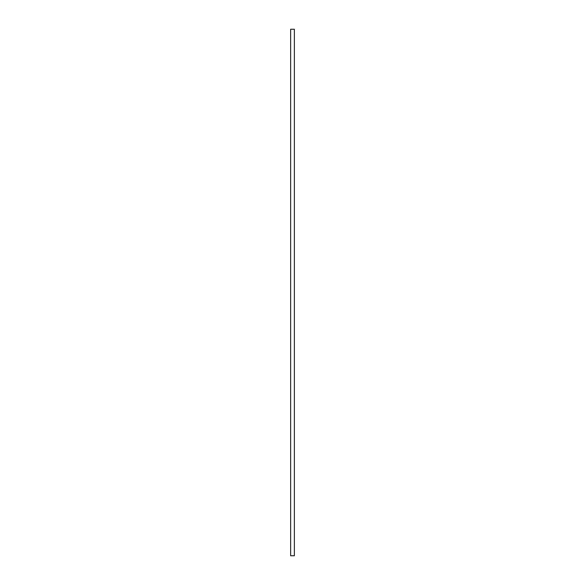 <?xml version="1.0" encoding="UTF-8"?>
<svg xmlns="http://www.w3.org/2000/svg" width="585" height="585" viewBox="0 0 585 585"><rect width="100%" height="100%" fill="white"/><g stroke="black" fill="none" stroke-linecap="round" stroke-linejoin="round"><path stroke-width="0.88" d="M294.357 555.75L290.643 555.75L290.643 29.25L294.357 29.25L294.357 555.75"/></g></svg>
